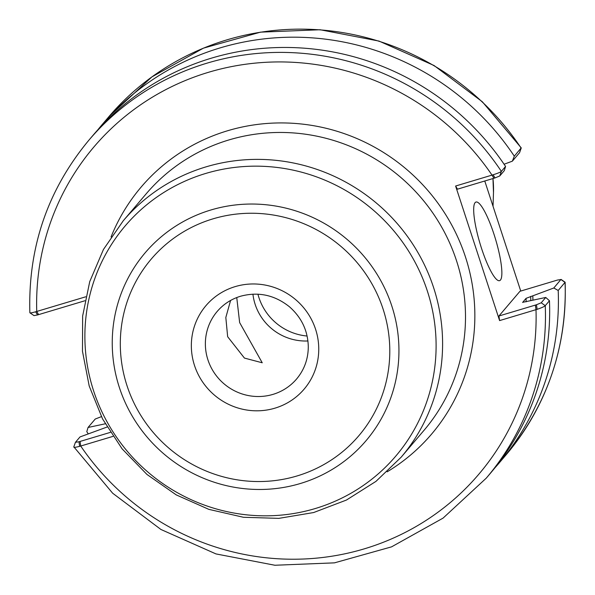 <?xml version="1.0" encoding="UTF-8"?>
<svg xmlns="http://www.w3.org/2000/svg" width="595" height="595" viewBox="0 0 595 595"><rect width="100%" height="100%" fill="white"/><g stroke="black" fill="none" stroke-linecap="round" stroke-linejoin="round"><path stroke-width="0.89" d="M236.75 297.552L239.651 322.609L262.239 362.779L244.441 358.078L227.654 336.711L225.825 317.477L230.592 300.453M307.942 340.965A52.122 50.701 40.4 0 1 255.158 304.38A52.122 50.701 40.4 0 1 252.927 294.153M257.933 294.183A54.941 53.446 -139.6 0 0 307.109 336.026M88.276 433.874A260.826 253.723 -139.6 0 1 86.781 431.658L88.053 427.478L95.245 419.029L101.395 416.649M494.765 468.012A260.826 253.723 -139.6 0 0 499.198 462.94A260.826 253.723 -139.6 0 0 558.199 290.472L565.138 282.231L561.003 279.39L553.804 287.995L558.199 290.472M553.804 287.995L526.069 298.34L522.633 302.424M532.912 300.2A237.13 230.667 -139.6 0 0 532.822 295.774M105.612 423.722L88.053 427.478M484.769 180.999L520.744 291.059M504.084 164.235L512.355 161.171L519.547 152.714L521.153 148.133A260.826 253.723 -139.6 0 0 108.736 116.851L151.926 76.889L203.445 48.143L260.536 32.145L320.125 29.75L379.015 41.077L434.067 65.524L482.329 101.767L521.227 147.865L514.311 156.188A260.826 253.723 -139.6 0 0 101.894 124.898A260.826 253.723 -139.6 0 0 97.595 130.097M514.311 156.188L512.355 161.171M493.136 174.774L495.003 177.935L499.755 175.971L504.3 170.631L505.572 166.451L501.369 171.39C500.499 172.178 497.755 173.309 493.136 174.774L455.606 186.027L499.592 320.593L537.121 309.341C541.703 307.764 544.418 306.544 545.258 305.681L549.46 300.743A260.826 253.723 -139.6 0 1 490.466 473.211L486.264 478.149L443.074 518.111L391.555 546.857L334.464 562.855L274.883 565.25L215.985 553.923L160.933 529.476L112.671 493.233L73.847 446.867C73.416 447.604 75.349 447.433 79.633 446.354L112.961 436.38M110.343 432.379L78.971 441.773L75.453 442.286L80.005 436.938L107.07 427.031M79.633 446.354L78.971 441.773M73.765 446.994L75.453 442.286M522.678 302.483A230.867 224.575 -139.6 0 0 522.678 302.327L545.756 297.455L541.212 302.796L536.459 304.759L537.121 309.341M549.46 300.743L545.756 297.455M499.755 175.971L501.369 171.39A260.826 253.723 -139.6 0 0 88.953 140.108C47.682 189.857 27.98 247.416 29.862 312.769L33.997 315.61L37.522 314.948L35.655 311.787C31.401 312.977 29.497 313.238 29.951 312.576M37.522 314.948L84.906 300.758M85.717 296.801L35.655 311.787M505.572 166.451A260.826 253.723 -139.6 0 0 93.155 135.169L88.953 140.108M495.003 177.935L457.488 189.173L455.606 186.027M536.459 304.759L498.945 315.997L499.592 320.593M498.945 315.997L519.963 291.29L557.478 280.052L560.996 279.538L565.049 282.424A260.826 253.723 -139.6 0 1 506.048 454.892L499.198 462.94M493.939 234.103A41.04 8.047 -106.7 0 1 499.547 280.669A41.04 8.047 -106.7 0 1 481.608 248.598A41.04 8.047 -106.7 0 1 476 202.032A41.04 8.047 -106.7 0 1 493.939 234.103M433.606 287.623A182.434 177.466 -139.6 0 0 205.996 166.868A182.434 177.466 -139.6 0 0 123.291 220.723L103.448 249.461L89.726 281.643L82.646 316.019L82.474 351.266L89.205 386.021L102.578 418.954L122.079 448.809L146.95 474.446L176.239 494.891L208.83 509.357L243.489 517.286L278.869 518.364L313.632 512.548L346.431 500.053L375.995 481.355L401.186 457.168A182.434 177.466 -139.6 0 0 433.606 287.623M401.186 457.168L424.086 430.245A182.434 177.466 -139.6 0 0 400.137 176.864A182.434 177.466 -139.6 0 0 146.192 193.806L123.291 220.723M80.072 441.438L80.719 446.034A252.622 245.735 -139.6 0 0 364.252 548.858A252.622 245.735 -139.6 0 0 536.006 309.683L535.359 305.086M486.264 478.149A260.826 253.723 -139.6 0 0 545.258 305.681L541.212 302.796M493.91 178.262L492.02 175.116A252.622 245.735 -139.6 0 0 208.495 72.3A252.622 245.735 -139.6 0 0 36.741 311.468L38.623 314.614M387.159 471.82A190.645 185.447 -139.6 0 0 406.549 169.33A190.645 185.447 -139.6 0 0 111.072 236.914M530.785 300.654A234.973 228.569 -139.6 0 0 530.71 296.407M526.114 301.836A230.867 224.575 -139.6 0 0 526.069 298.34M427.351 291.022A177.63 172.788 -139.6 0 0 205.729 173.45A177.63 172.788 -139.6 0 0 93.638 390.967A177.63 172.788 -139.6 0 0 315.253 508.539A177.63 172.788 -139.6 0 0 427.351 291.022M391.8 305.964A145.002 141.052 -139.6 0 0 210.89 209.99A145.002 141.052 -139.6 0 0 119.387 387.546A145.002 141.052 -139.6 0 0 300.296 483.527A145.002 141.052 -139.6 0 0 391.8 305.964M383.076 309.05A136.292 132.581 -139.6 0 0 213.032 218.841A136.292 132.581 -139.6 0 0 127.025 385.738A136.292 132.581 -139.6 0 0 297.069 475.948A136.292 132.581 -139.6 0 0 383.076 309.05M315.581 329.266A64.439 62.683 -139.6 0 0 235.181 286.612A64.439 62.683 -139.6 0 0 194.52 365.523A64.439 62.683 -139.6 0 0 274.912 408.17A64.439 62.683 -139.6 0 0 315.581 329.266M207.938 359.886A52.122 50.701 -139.6 0 0 247.312 395.348A52.122 50.701 -139.6 0 0 296.6 378.993C304.261 369.807 308.158 359.127 308.292 346.952C307.979 331.028 301.725 317.663 289.52 306.841C274.697 294.994 258.379 291.461 240.566 296.236C231.254 299.084 223.467 304.149 217.197 311.438A52.122 50.701 -139.6 0 0 207.938 359.886M493.486 192.609A102.786 99.982 -139.6 0 0 492.965 178.545L493.486 192.609L493.032 206.279M565.138 282.231C567.02 347.584 547.318 405.143 506.048 454.892M108.736 116.851L101.894 124.898M521.235 148.006L519.584 152.655"/></g></svg>
